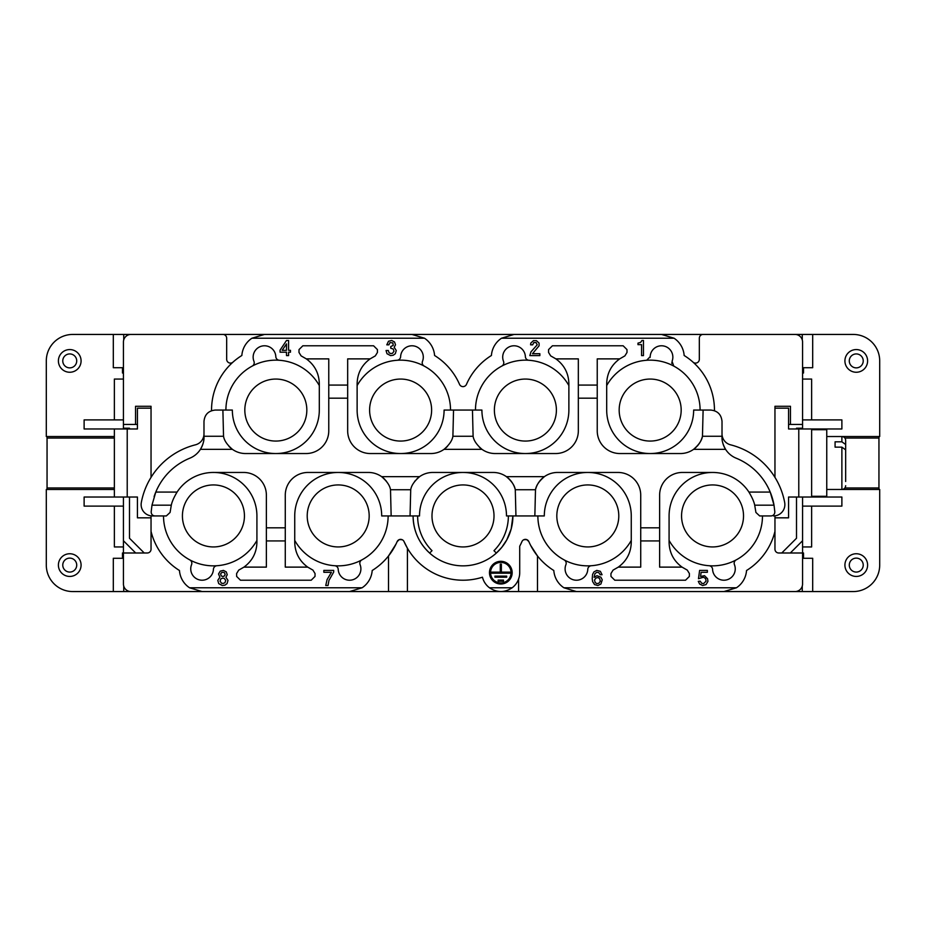 <?xml version="1.0" encoding="UTF-8"?>
<svg xmlns="http://www.w3.org/2000/svg" width="926" height="926" viewBox="0 0 926 926"><rect width="100%" height="100%" fill="white"/><g stroke="black" fill="none" stroke-linecap="round" stroke-linejoin="round"><path stroke-width="1.39" d="M803.525 558.285L803.525 552.996L802.564 552.996L802.564 584.005A7.558 7.558 0 0 1 794.994 591.564L697.44 591.564M802.564 497.03L802.564 552.996L778.743 552.996A3.785 3.785 0 0 1 774.958 549.211L774.958 531.408A64.288 64.288 0 0 1 746.541 570.509A64.288 64.288 0 0 0 774.958 531.408L774.958 515.851M228.56 591.564L131.006 591.564A7.558 7.558 0 0 1 123.436 584.005L123.436 552.996L147.257 552.996A3.785 3.785 0 0 0 151.042 549.211L151.042 531.408A64.288 64.288 0 0 0 179.459 570.509A22.687 22.687 0 0 0 189.552 587.779L202.088 591.564L349.565 591.564L362.101 587.779A22.687 22.687 0 0 0 372.194 570.509A64.288 64.288 0 0 0 388.503 555.97L396.015 544.071M714.455 410.716L714.455 410.056A64.288 64.288 0 0 0 684.152 355.491A64.288 64.288 0 0 1 693.03 362.147A3.785 3.785 0 0 0 699.327 359.334L699.327 338.221A3.785 3.785 0 0 1 703.112 334.436L618.788 334.436M114.361 438.044L47.052 438.044L47.052 436.528M47.052 489.472L47.052 438.044M47.052 487.956L114.361 487.956M878.948 489.472L878.948 438.044L844.917 438.044M878.948 436.528L878.948 438.044M681.177 410.056A31.009 31.009 0 0 1 650.179 441.065A31.009 31.009 0 0 1 619.17 410.056A31.009 31.009 0 0 1 650.179 379.058A31.009 31.009 0 0 1 681.177 410.056M62.771 565.091A6.98 6.98 0 0 1 69.739 558.123A6.98 6.98 0 0 1 76.719 565.091A6.98 6.98 0 0 1 69.739 572.071A6.98 6.98 0 0 1 62.771 565.091M294.352 591.564L518.583 591.564L407.417 591.564L407.417 548.227L404.072 541.629A64.288 64.288 0 0 0 482.458 577.199A18.902 18.902 0 0 0 489.472 587.779C497.03 592.779 504.589 592.779 512.159 587.779A18.902 18.902 0 0 0 519.717 572.662L519.717 546.19A64.288 64.288 0 0 0 521.928 541.629A3.785 3.785 0 0 1 528.862 541.629A64.288 64.288 0 0 0 553.806 570.509A22.687 22.687 0 0 0 563.899 587.779L576.435 591.564L723.912 591.564L736.448 587.779A22.687 22.687 0 0 0 746.541 570.509M684.152 355.491A22.687 22.687 0 0 0 674.059 338.221L661.523 334.436L514.046 334.436L501.51 338.221A22.687 22.687 0 0 0 491.417 355.491A64.288 64.288 0 0 0 466.461 384.371A3.785 3.785 0 0 1 459.539 384.371A64.288 64.288 0 0 0 434.583 355.491A22.687 22.687 0 0 0 424.49 338.221L251.941 338.221A22.687 22.687 0 0 0 241.848 355.491A64.288 64.288 0 0 0 211.545 410.056L211.545 410.716M241.848 355.491A64.288 64.288 0 0 0 232.97 362.147A3.785 3.785 0 0 1 226.673 359.334L226.673 338.221A3.785 3.785 0 0 0 222.888 334.436L307.212 334.436M579.398 486.092A31.009 31.009 0 0 1 618.788 515.944A31.009 31.009 0 0 1 587.779 546.942A31.009 31.009 0 0 1 579.398 486.092M512.159 572.662A11.344 11.344 0 0 0 500.816 561.318A11.344 11.344 0 0 0 489.472 572.662A11.344 11.344 0 0 0 500.816 584.005A11.344 11.344 0 0 0 512.159 572.662M490.56 572.662A10.255 10.255 0 0 0 505.712 581.667A10.255 10.255 0 0 0 500.816 562.406A10.255 10.255 0 0 0 490.56 572.662M530.644 545.379L537.497 555.97A64.288 64.288 0 0 0 553.806 570.509M494.009 515.944A31.009 31.009 0 0 1 463 546.942A31.009 31.009 0 0 1 431.991 515.944A31.009 31.009 0 0 1 463 484.935A31.009 31.009 0 0 1 494.009 515.944M222.888 334.436L131.006 334.436A7.558 7.558 0 0 0 123.436 341.995L123.436 424.432L135.543 424.432L135.543 406.282L151.042 406.282L151.042 477.353M114.361 489.472L46.3 489.472L46.3 565.091A26.472 26.472 0 0 0 72.772 591.564L113.308 591.564L113.308 558.285L123.436 558.285M417.626 515.944A49.159 49.159 0 0 0 432.025 550.692L429.652 553.077C418.876 543.053 413.355 530.679 413.089 515.944A49.911 49.911 0 0 0 463 565.855A49.911 49.911 0 0 0 512.911 515.944L511.21 528.873L506.835 539.8L501.753 547.393L496.348 553.077L493.975 550.692A49.159 49.159 0 0 0 508.374 515.944M528.746 541.397L526.535 539.534L523.699 539.765M523.352 539.951L522.773 540.414M844.917 487.956L878.948 487.956M788.57 424.432L790.457 424.432L790.457 406.282L774.958 406.282L774.958 477.353M228.942 446.286A22.687 22.687 0 0 0 245.575 453.543L306.078 453.543A22.687 22.687 0 0 0 328.765 430.856L328.765 358.883L306.332 358.883L301.112 355.885L298.982 352.424L299.029 349.565L302.86 345.78L373.572 345.78L377.403 349.565L377.449 352.424L375.319 355.885L370.099 358.883L347.667 358.883L347.667 430.856A22.687 22.687 0 0 0 370.354 453.543L430.856 453.543A22.687 22.687 0 0 0 443.994 449.353C449.295 444.816 452.258 440.452 452.895 436.262L453.543 410.056L481.902 410.056A43.487 43.487 0 0 0 525.389 453.543A43.487 43.487 0 0 0 568.877 410.056L568.877 383.711C568.61 373.317 564.281 365.041 555.901 358.883L550.681 355.885L548.551 352.424L548.597 349.565L552.428 345.78L623.14 345.78L626.971 349.565L627.018 352.424L624.888 355.885L619.668 358.883L597.235 358.883L597.235 430.856A22.687 22.687 0 0 0 619.922 453.543L680.425 453.543A22.687 22.687 0 0 0 693.562 449.353L725.579 449.353A22.687 22.687 0 0 0 736.135 458.173A62.389 62.389 0 0 1 770.212 492.076L774.02 505.179A62.389 62.389 0 0 0 770.212 492.076L748.926 492.076A43.487 43.487 0 0 0 712.569 472.457L682.312 472.457A22.687 22.687 0 0 0 659.625 495.144L659.625 567.117L682.057 567.117L687.277 570.115L689.407 573.576L689.361 576.435L685.529 580.22L614.818 580.22L610.986 576.435L610.94 573.576L613.07 570.115L618.29 567.117L640.723 567.117L640.723 495.144A22.687 22.687 0 0 0 618.036 472.457L557.533 472.457A22.687 22.687 0 0 0 535.494 489.738L534.846 515.944L544.303 515.944A43.487 43.487 0 0 1 587.779 472.457A43.487 43.487 0 0 1 631.266 515.944L631.266 542.289C631 552.683 626.67 560.959 618.29 567.117M674.059 338.221L501.51 338.221M135.682 552.996L123.436 540.749L123.436 552.996L122.475 552.996L122.475 558.285M631.266 540.437A49.911 49.911 0 0 1 537.867 515.944A49.911 49.911 0 0 0 564.189 559.917A3.785 3.785 0 0 1 565.913 564.663A11.344 11.344 0 0 0 574.062 579.965A11.344 11.344 0 0 0 587.779 569.34A3.785 3.785 0 0 1 591.286 565.728A49.911 49.911 0 0 0 631.266 540.437M151.042 515.851L151.042 531.408A64.288 64.288 0 0 0 179.459 570.509M58.396 565.091A11.344 11.344 0 0 1 69.739 553.748A11.344 11.344 0 0 1 81.083 565.091A11.344 11.344 0 0 1 69.739 576.435A11.344 11.344 0 0 1 58.396 565.091M453.543 410.056L444.098 410.056A43.487 43.487 0 0 1 400.611 453.543A43.487 43.487 0 0 1 357.123 410.056L357.123 383.711C357.39 373.317 361.719 365.041 370.099 358.883M151.042 408.169L137.43 408.169L137.43 428.97L114.361 428.97L114.361 497.03L84.116 497.03L84.116 506.105L123.436 506.105L123.436 497.03M781.764 552.996L796.51 538.249L796.51 497.03M154.758 494.727A62.389 62.389 0 0 1 189.865 458.173A22.687 22.687 0 0 0 200.421 449.353C203.025 444.654 204.206 440.579 203.986 437.165A22.687 22.687 0 0 1 203.975 437.315M243.943 567.117L238.723 570.115L236.593 573.576L236.639 576.435L240.471 580.22L311.182 580.22L315.014 576.435L315.06 573.576L312.93 570.115L307.71 567.117L285.277 567.117L285.277 540.923L266.375 540.923L266.375 567.117L243.943 567.117C252.323 560.959 256.652 552.683 256.919 542.289L256.919 515.944A43.487 43.487 0 0 0 177.074 492.076C173.903 497.401 171.97 501.765 171.298 505.179L151.98 505.179L151.169 511.916C151.285 514.335 152.535 515.678 154.943 515.944L152.466 515.944A11.344 11.344 0 0 1 141.319 502.517A73.362 73.362 0 0 1 195.421 444.827A11.344 11.344 0 0 0 203.986 433.831M213.431 472.457L243.688 472.457A22.687 22.687 0 0 1 266.375 495.144L266.375 540.923M285.277 540.923L285.277 495.144A22.687 22.687 0 0 1 307.964 472.457L368.467 472.457A22.687 22.687 0 0 1 381.605 476.647C386.906 481.184 389.869 485.548 390.506 489.738L391.154 515.944L419.513 515.944A43.487 43.487 0 0 1 463 472.457A43.487 43.487 0 0 1 506.487 515.944L534.846 515.944M416.92 478.881A22.687 22.687 0 0 1 432.755 472.457L493.245 472.457A22.687 22.687 0 0 1 506.383 476.647L544.395 476.647C539.094 481.184 536.131 485.548 535.494 489.738L515.284 489.738C514.659 485.548 511.684 481.184 506.383 476.647A22.687 22.687 0 0 1 515.284 489.738L515.944 515.944M479.321 447.119A22.687 22.687 0 0 0 495.144 453.543L555.646 453.543A22.687 22.687 0 0 0 578.333 430.856L578.333 358.883L555.901 358.883M129.49 428.97L129.49 428.217L123.436 428.217M200.421 449.353L232.438 449.353C227.136 444.816 224.173 440.452 223.536 436.262L222.888 410.056L215.33 410.056C208.443 410.75 204.669 414.524 203.986 421.411L203.986 437.165M386.57 481.474A22.687 22.687 0 0 0 385.864 480.582M385.1 479.714A22.687 22.687 0 0 0 381.605 476.647L419.617 476.647C414.316 481.184 411.341 485.548 410.716 489.738L390.506 489.738M306.332 358.883C314.713 365.041 319.042 373.317 319.308 383.711L319.308 410.056A43.487 43.487 0 0 1 275.832 453.543A43.487 43.487 0 0 1 232.345 410.056L222.888 410.056M177.074 492.076L155.788 492.076L151.98 505.179M154.11 496.602A62.389 62.389 0 0 1 154.619 495.097M203.859 439.561A22.687 22.687 0 0 1 203.72 440.579M203.269 442.778A22.687 22.687 0 0 1 202.782 444.434M202.481 445.267A22.687 22.687 0 0 1 200.907 448.566M802.564 428.217L796.51 428.217L796.51 428.97M802.564 540.749L790.318 552.996M171.298 505.179L170.083 512.46L166.321 515.944L154.943 515.944M256.919 540.437A49.911 49.911 0 0 1 189.842 559.917A3.785 3.785 0 0 1 191.555 564.663A11.344 11.344 0 0 0 199.715 579.965A11.344 11.344 0 0 0 213.42 569.34A3.785 3.785 0 0 1 216.939 565.728A49.911 49.911 0 0 0 256.919 540.437L256.919 542.289M307.71 567.117C299.329 560.959 295 552.683 294.734 542.289L294.734 515.944A43.487 43.487 0 0 1 338.221 472.457A43.487 43.487 0 0 1 381.697 515.944L391.154 515.944M129.49 497.03L129.49 538.249L144.236 552.996M114.361 506.105L114.361 546.942L123.436 546.942M123.436 379.058L114.361 379.058L114.361 419.895M123.436 540.749L123.436 506.105M152.466 515.944L163.52 515.944A49.911 49.911 0 0 0 189.842 559.917A49.911 49.911 0 0 1 163.52 515.944M135.543 424.432L137.43 424.432M528.896 360.272A3.785 3.785 0 0 1 525.378 356.66A11.344 11.344 0 0 0 511.673 346.035A11.344 11.344 0 0 0 503.512 361.337A3.785 3.785 0 0 1 501.799 366.083A49.911 49.911 0 0 1 568.877 385.563A49.911 49.911 0 0 0 528.896 360.272M334.714 565.728A3.785 3.785 0 0 1 338.221 569.34A11.344 11.344 0 0 0 351.938 579.965A11.344 11.344 0 0 0 360.087 564.663A3.785 3.785 0 0 1 361.811 559.917A49.911 49.911 0 0 0 388.133 515.944A49.911 49.911 0 0 1 294.734 540.437M790.457 424.432L802.564 424.432L802.564 341.995A7.558 7.558 0 0 0 794.994 334.436L703.112 334.436M279.328 360.272A3.785 3.785 0 0 1 275.821 356.66A11.344 11.344 0 0 0 262.104 346.035A11.344 11.344 0 0 0 253.956 361.337A3.785 3.785 0 0 1 252.231 366.083A49.911 49.911 0 0 1 319.308 385.563M606.692 385.563A49.911 49.911 0 0 1 646.672 360.272L650.179 356.66A11.344 11.344 0 0 1 663.896 346.035A11.344 11.344 0 0 1 672.044 361.337L673.769 366.083A49.911 49.911 0 0 1 700.091 410.056A49.911 49.911 0 0 0 673.769 366.083L673.028 365.562M306.83 410.056A31.009 31.009 0 0 1 275.821 441.065A31.009 31.009 0 0 1 244.823 410.056A31.009 31.009 0 0 1 275.821 379.058A31.009 31.009 0 0 1 306.83 410.056M431.62 410.056A31.009 31.009 0 0 1 400.611 441.065A31.009 31.009 0 0 1 369.601 410.056A31.009 31.009 0 0 1 400.611 379.058A31.009 31.009 0 0 1 431.62 410.056M424.201 366.083A49.911 49.911 0 0 1 450.522 410.056A49.911 49.911 0 0 0 424.201 366.083A3.785 3.785 0 0 1 422.488 361.337A11.344 11.344 0 0 0 414.327 346.035A11.344 11.344 0 0 0 400.622 356.66A3.785 3.785 0 0 1 397.104 360.272A49.911 49.911 0 0 1 424.201 366.083M225.909 410.056A49.911 49.911 0 0 1 252.231 366.083A49.911 49.911 0 0 0 225.909 410.056M388.503 555.97L388.503 591.564L323.093 591.564M123.436 367.715L113.308 367.715L113.308 334.436L72.772 334.436A26.472 26.472 0 0 0 46.3 360.909L46.3 436.528L114.361 436.528M556.399 410.056A31.009 31.009 0 0 1 525.389 441.065A31.009 31.009 0 0 1 494.38 410.056A31.009 31.009 0 0 1 525.389 379.058A31.009 31.009 0 0 1 556.399 410.056M475.478 410.056A49.911 49.911 0 0 1 501.799 366.083A49.911 49.911 0 0 0 475.478 410.056M671.778 362.726L671.836 363.386M122.475 367.715L122.475 373.004L123.436 373.004M177.514 591.564L257.301 591.564M518.583 579.109L518.583 591.564L631.648 591.564M668.699 591.564L748.486 591.564M346.602 486.092A31.009 31.009 0 0 1 338.221 546.942A31.009 31.009 0 0 1 307.212 515.944A31.009 31.009 0 0 1 346.602 486.092M519.463 575.764L519.625 574.583M802.564 373.004L803.525 373.004L803.525 367.715M189.552 587.779L362.101 587.779M709.061 565.728A3.785 3.785 0 0 1 712.58 569.34A11.344 11.344 0 0 0 726.285 579.965A11.344 11.344 0 0 0 734.445 564.663A3.785 3.785 0 0 1 736.158 559.917A49.911 49.911 0 0 1 669.081 540.437M372.194 570.509A64.288 64.288 0 0 0 397.138 541.629A3.785 3.785 0 0 1 404.072 541.629L403.667 540.923M602.907 591.564L537.497 591.564L537.497 555.97M357.123 385.563A49.911 49.911 0 0 1 397.104 360.272M182.422 515.944A31.009 31.009 0 0 1 205.051 486.092A31.009 31.009 0 0 1 244.441 515.944A31.009 31.009 0 0 1 213.431 546.942A31.009 31.009 0 0 1 182.422 515.944M650.04 357.552L650.179 356.66M402.301 539.754L399.465 539.534M399.21 539.626L397.138 541.629M424.49 338.221L411.954 334.436L264.477 334.436L251.941 338.221M681.559 515.944A31.009 31.009 0 0 1 720.949 486.092A31.009 31.009 0 0 1 712.569 546.942A31.009 31.009 0 0 1 681.559 515.944M762.48 515.944A49.911 49.911 0 0 1 736.158 559.917A49.911 49.911 0 0 0 762.48 515.944L771.057 515.944C773.465 515.678 774.715 514.335 774.83 511.916L774.02 505.179L754.702 505.179C754.03 501.765 752.097 497.401 748.926 492.076M793.281 591.564L853.228 591.564A26.472 26.472 0 0 0 879.7 565.091L879.7 489.472L826.756 489.472L841.884 489.472L841.884 447.154L835.078 447.154L835.078 441.806L835.078 447.154M369.219 334.436L556.781 334.436M646.672 360.272A49.911 49.911 0 0 1 673.769 366.083M563.899 587.779L736.448 587.779M489.472 587.779L512.159 587.779M600.928 577.199L602.247 579.838L600.928 584.005L597.895 585.51L594.492 584.572L592.605 581.54L592.223 578.704L592.605 574.363L593.925 571.898L596.761 570.393L600.361 571.33L602.062 574.733L600.164 574.733L598.844 572.662L596.761 572.28L594.874 573.796L594.122 577.384L596.957 575.683L600.928 577.199M494.935 576.111L506.696 576.111L506.696 577.199L494.935 577.199L494.935 576.111M501.36 572.118L509.89 572.118L509.89 573.206L491.741 573.206L491.741 572.118L500.272 572.118L500.272 564.131L501.36 564.131L501.36 572.118M498.13 580.104L503.501 580.104L503.501 581.192L498.13 581.192L498.13 580.104M707.557 578.704L707.939 581.354L706.04 584.572L702.637 585.51L699.616 584.005L698.297 581.354L700.183 581.169L701.7 583.241L703.586 583.623L706.04 581.169L705.67 578.704L703.586 577.199L698.482 578.704L699.616 570.393L707.371 570.393L707.371 572.28L701.132 572.28L700.565 576.435L704.536 575.683L707.557 578.704M227.993 580.405L227.044 583.623L224.972 585.139L222.321 585.51L218.733 583.623L217.784 580.405L219.867 577.199L218.536 573.981L220.238 571.145L223.455 570.393L226.291 571.898L227.24 574.733L225.909 577.199L227.993 580.405M225.724 580.405L224.208 578.333L222.506 578.137L220.805 578.9L220.052 581.169L221.569 583.241L223.27 583.438L224.972 582.674L225.724 580.405M225.157 574.733L224.59 572.847L223.27 572.28L221.754 572.465L220.619 573.981L221.187 575.868L222.506 576.435L224.023 576.25L225.157 574.733M396.259 350.503L395.309 353.72L393.237 355.237L390.587 355.607L386.999 353.72L386.049 350.503L388.318 350.503L389.07 352.771L390.772 353.535L392.474 353.338L393.99 351.267L393.237 348.998L390.772 348.234L390.772 346.532L393.237 345.398L392.855 342.944L390.02 342.562L388.885 344.831L386.802 344.831L388.503 341.243L391.721 340.49L394.557 341.995L395.506 344.831L394.175 347.296L396.259 350.503M288.588 350.317L290.475 350.317L290.475 352.204L288.588 352.204L288.588 355.607L286.504 355.607L286.504 352.204L280.08 352.204L280.08 350.132L286.504 340.49L288.588 340.49L288.588 350.317M286.504 343.893L282.164 350.317L286.504 350.317L286.504 343.893M532.485 353.72L539.858 353.72L539.858 355.607L529.834 355.607L530.968 351.834L537.207 344.831L536.073 342.562L533.804 342.562L532.67 344.831L530.586 344.831L530.783 343.129L533.422 340.675L536.455 340.675L539.094 343.129L539.094 345.78L532.485 353.72M643.466 340.49L643.466 355.607L641.568 355.607L641.568 344.646L637.979 344.646L637.979 343.129L640.63 342.377L641.95 340.49L643.466 340.49M333.684 570.393L333.684 572.094L328.95 580.405L328.012 585.51L325.744 585.51L327.063 579.653L331.415 572.28L323.845 572.28L323.845 570.393L333.684 570.393M600.361 581.169L599.597 578.519L597.895 577.569L596.008 577.951L594.492 580.035L595.256 582.674L596.957 583.623L598.844 583.241L600.361 581.169M414.64 481.474A22.687 22.687 0 0 1 415.346 480.582M410.056 515.944L410.716 489.738M58.396 360.909A11.344 11.344 0 0 1 69.739 349.565A11.344 11.344 0 0 1 81.083 360.909A11.344 11.344 0 0 1 69.739 372.252A11.344 11.344 0 0 1 58.396 360.909M113.308 591.564L123.737 591.564L123.737 586.089M123.436 419.895L84.116 419.895L84.116 428.97L114.361 428.97M123.436 428.97L123.436 424.432M682.057 567.117C673.677 560.959 669.348 552.683 669.081 542.289L669.081 515.944A43.487 43.487 0 0 1 712.569 472.457M123.737 591.564L132.719 591.564M771.057 515.944L759.679 515.944L755.917 512.46L754.702 505.179M773.534 515.944A11.344 11.344 0 0 0 784.681 502.517A73.362 73.362 0 0 0 730.579 444.827A11.344 11.344 0 0 1 722.014 433.831M619.668 358.883C611.287 365.041 606.958 373.317 606.692 383.711L606.692 410.056A43.487 43.487 0 0 0 650.179 453.543A43.487 43.487 0 0 0 693.655 410.056L703.112 410.056L702.464 436.262L722.014 436.262L722.014 437.165C721.794 440.579 722.975 444.654 725.579 449.353A22.687 22.687 0 0 1 722.5 441.818M722.014 436.262L722.014 421.411C721.331 414.524 717.557 410.75 710.67 410.056L703.112 410.056M697.058 446.286A22.687 22.687 0 0 0 702.464 436.262C701.827 440.452 698.864 444.816 693.562 449.353A22.687 22.687 0 0 0 696.248 447.119M127.221 428.97L127.221 497.03L137.43 497.03L137.43 517.831L151.042 517.831M812.692 591.564L812.692 558.285L802.564 558.285M845.669 457.652L845.669 440.313L845.669 444.503L841.884 441.806L841.884 436.528L879.7 436.528L879.7 360.909A26.472 26.472 0 0 0 853.228 334.436L802.263 334.436L802.263 339.911M802.263 334.436L793.281 334.436M802.263 591.564L802.263 586.089M447.501 446.286A22.687 22.687 0 0 1 443.994 449.353L482.006 449.353C476.705 444.816 473.742 440.452 473.105 436.262L472.457 410.056M812.692 334.436L812.692 367.715L802.564 367.715M127.221 497.03L114.361 497.03M62.771 360.909A6.98 6.98 0 0 1 69.739 353.929A6.98 6.98 0 0 1 76.719 360.909A6.98 6.98 0 0 1 69.739 367.877A6.98 6.98 0 0 1 62.771 360.909M811.639 419.895L811.639 379.058L802.564 379.058M811.639 429.722L826.756 429.722L826.756 496.278L811.639 496.278L811.639 497.03L811.639 428.97L841.884 428.97L841.884 419.895L802.564 419.895M802.564 546.942L811.639 546.942L811.639 506.105M841.884 441.806L835.078 441.806M845.669 481.497L845.669 449.851L841.884 447.154M845.669 468.348L845.669 463M802.564 424.432L802.564 428.97M774.958 517.831L788.57 517.831L788.57 497.03L841.884 497.03L841.884 506.105L802.564 506.105M798.779 497.03L798.779 428.97L811.639 428.97M867.604 565.091A11.344 11.344 0 0 1 856.261 576.435A11.344 11.344 0 0 1 844.917 565.091A11.344 11.344 0 0 1 856.261 553.748A11.344 11.344 0 0 1 867.604 565.091M863.229 565.091A6.98 6.98 0 0 1 856.261 572.071A6.98 6.98 0 0 1 849.281 565.091A6.98 6.98 0 0 1 856.261 558.123A6.98 6.98 0 0 1 863.229 565.091M798.779 428.97L788.57 428.97L788.57 408.169L774.958 408.169M434.583 355.491A64.288 64.288 0 0 1 459.539 384.371M466.461 384.371A64.288 64.288 0 0 1 491.417 355.491M113.308 334.436L132.719 334.436M123.737 334.436L123.737 339.911M867.604 360.909A11.344 11.344 0 0 1 856.261 372.252A11.344 11.344 0 0 1 844.917 360.909A11.344 11.344 0 0 1 856.261 349.565A11.344 11.344 0 0 1 867.604 360.909M863.229 360.909A6.98 6.98 0 0 1 856.261 367.877A6.98 6.98 0 0 1 849.281 360.909A6.98 6.98 0 0 1 856.261 353.929A6.98 6.98 0 0 1 863.229 360.909M328.765 385.077L347.667 385.077M328.765 398.18L347.667 398.18M285.277 527.82L266.375 527.82M640.723 527.82L659.625 527.82M597.235 398.18L578.333 398.18M223.536 436.262L203.986 436.262M640.723 540.923L659.625 540.923M597.235 385.077L578.333 385.077M473.105 436.262L452.895 436.262M845.669 440.313C845.45 438.01 844.188 436.759 841.884 436.528L826.756 436.528M841.884 489.472C844.188 489.241 845.45 487.99 845.669 485.687"/></g></svg>
